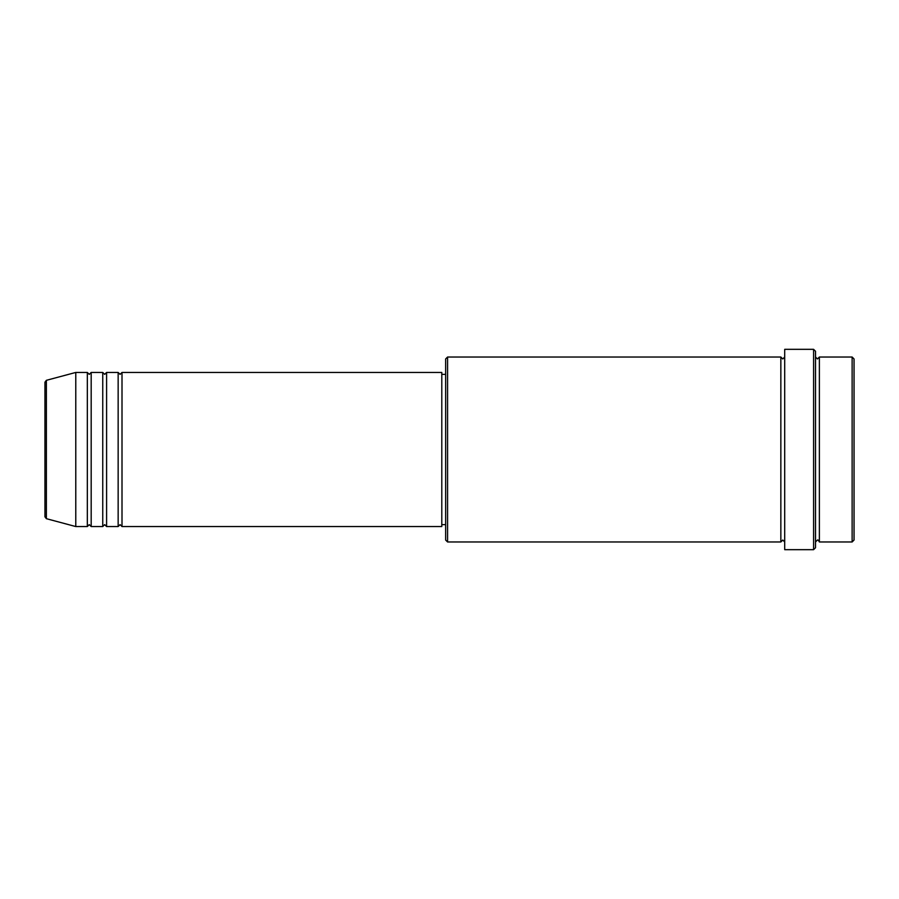 <?xml version="1.0" encoding="UTF-8"?>
<svg xmlns="http://www.w3.org/2000/svg" width="899" height="899" viewBox="0 0 899 899"><rect width="100%" height="100%" fill="white"/><g stroke="black" fill="none" stroke-linecap="round" stroke-linejoin="round"><path stroke-width="1.35" d="M44.95 516.824L44.95 382.176L46.377 380.322L46.377 518.678L44.95 516.824M122.006 372.444L122.006 526.556L441.791 526.556L441.791 372.444L122.006 372.444L120.084 374.366L118.151 372.444L118.151 526.556L106.599 526.556L106.599 372.444L118.151 372.444M102.744 372.444L102.744 526.556L91.181 526.556L91.181 372.444L102.744 372.444L104.666 374.366L106.599 372.444M87.327 372.444L87.327 526.556L75.774 526.556L75.774 372.444L87.327 372.444L89.259 374.366L91.181 372.444M852.128 357.027L854.05 358.959L854.05 540.041L852.128 541.973L852.128 357.027L819.371 357.027L819.371 541.973L852.128 541.973M447.578 541.973L445.646 540.041L445.646 358.959L447.578 357.027L447.578 541.973L780.849 541.973L780.849 357.027L782.771 358.959L784.703 357.027M813.595 349.329L815.517 351.251L815.517 547.749L813.595 549.671L813.595 349.329L784.703 349.329L784.703 549.671L813.595 549.671M815.517 357.027L817.449 358.959L819.371 357.027M441.791 524.634L445.646 524.634M46.377 518.678L75.774 526.556M46.377 380.322L75.774 372.444M447.578 357.027L780.849 357.027M441.791 374.366L445.646 374.366M780.849 541.973L782.771 540.041L784.703 541.973M819.371 541.973C818.495 540.265 817.854 539.625 817.449 540.041L815.517 541.973M91.181 526.556L89.259 524.634L87.327 526.556M106.599 526.556L104.666 524.634L102.744 526.556M122.006 526.556L120.084 524.634L118.151 526.556"/></g></svg>
